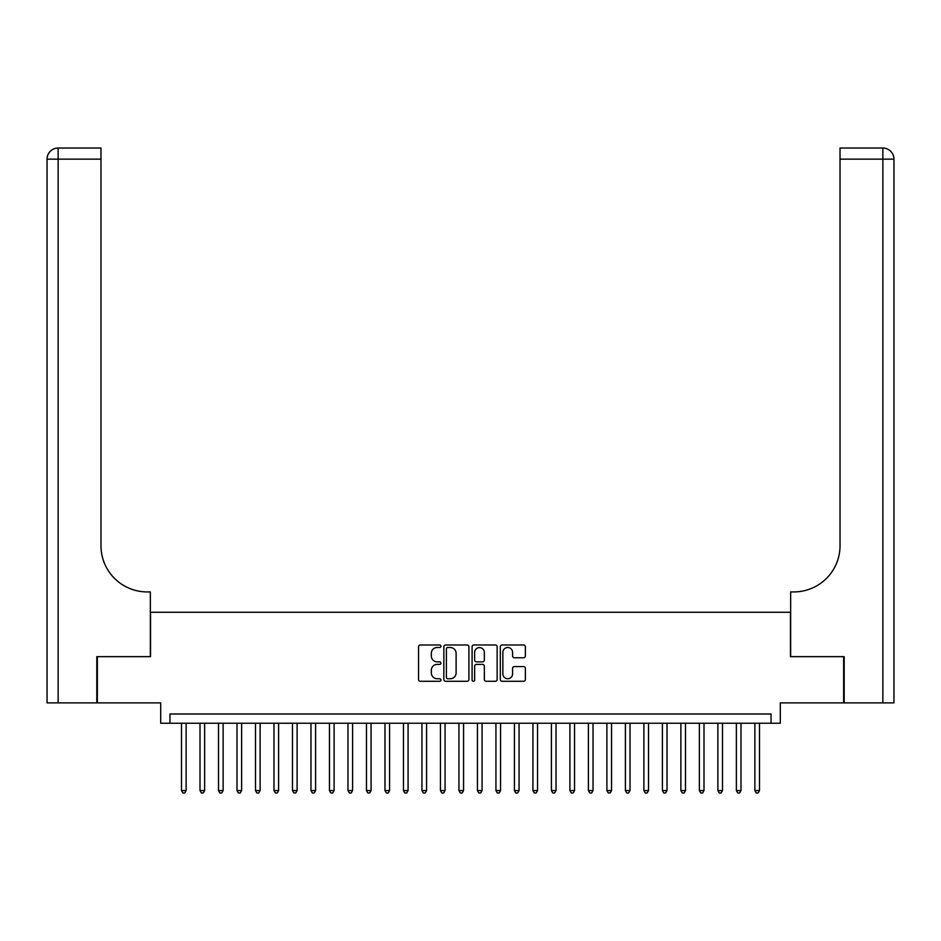 <?xml version="1.0" encoding="UTF-8"?>
<svg xmlns="http://www.w3.org/2000/svg" width="941" height="941" viewBox="0 0 941 941"><rect width="100%" height="100%" fill="white"/><g stroke="black" fill="none" stroke-linecap="round" stroke-linejoin="round"><path stroke-width="1.41" d="M440.906 646.244A1.27 1.27 0 0 0 439.635 644.973L420.345 644.973A1.811 1.811 0 0 0 418.533 646.785L418.533 679.473A1.811 1.811 0 0 0 420.345 681.284L439.635 681.284A1.27 1.27 0 0 0 440.906 680.014A1.27 1.27 0 0 0 439.635 678.743L437.142 678.743A5.811 5.811 0 0 1 431.331 672.933L431.331 670.204A5.811 5.811 0 0 1 437.142 664.405L439.635 664.405A1.27 1.27 0 0 0 440.906 663.134A1.27 1.27 0 0 0 439.635 661.852L437.142 661.852A5.811 5.811 0 0 1 431.331 656.053L431.331 653.325A5.811 5.811 0 0 1 437.142 647.514L439.635 647.514A1.27 1.27 0 0 0 440.906 646.244M523.561 657.771A1.811 1.811 0 0 0 525.372 655.959L525.372 646.785A1.811 1.811 0 0 0 523.561 644.973L502.129 644.973A1.811 1.811 0 0 0 500.318 646.785L500.318 679.473A1.811 1.811 0 0 0 502.129 681.284L523.561 681.284A1.811 1.811 0 0 0 525.372 679.473L525.372 668.392A1.811 1.811 0 0 0 523.561 666.581L514.386 666.581A1.811 1.811 0 0 0 512.574 668.392L512.574 673.885A4.858 4.858 0 0 1 507.717 678.743A4.858 4.858 0 0 1 502.859 673.885L502.859 652.372A4.858 4.858 0 0 1 507.717 647.514A4.858 4.858 0 0 1 512.574 652.372L512.574 655.959A1.811 1.811 0 0 0 514.386 657.771L523.561 657.771M771.044 723.241L780.301 723.241L780.301 702.892L843.642 702.892L843.642 656.653L790.464 656.653L790.464 612.262L150.536 612.262L150.536 656.653L97.358 656.653L97.358 702.892L160.699 702.892L160.699 723.241L771.044 723.241L771.044 713.996L169.956 713.996L169.956 723.241M468.912 646.785A1.811 1.811 0 0 0 467.101 644.973L445.669 644.973A1.811 1.811 0 0 0 443.858 646.785L443.858 679.473A1.811 1.811 0 0 0 445.669 681.284L467.101 681.284A1.811 1.811 0 0 0 468.912 679.473L468.912 646.785M473.899 644.973L495.331 644.973A1.811 1.811 0 0 1 497.142 646.785L497.142 679.473A1.811 1.811 0 0 1 495.331 681.284L486.156 681.284A1.811 1.811 0 0 1 484.344 679.473L484.344 666.216A1.811 1.811 0 0 0 482.533 664.405L476.44 664.405A1.811 1.811 0 0 0 474.629 666.216L474.629 680.014A1.27 1.27 0 0 1 473.358 681.284A1.27 1.27 0 0 1 472.088 680.014L472.088 646.785A1.811 1.811 0 0 1 473.899 644.973M447.669 647.514A1.27 1.27 0 0 0 446.399 648.784L446.399 677.473A1.27 1.27 0 0 0 447.669 678.743L450.304 678.743A5.811 5.811 0 0 0 456.114 672.933L456.114 653.325A5.811 5.811 0 0 0 450.304 647.514L447.669 647.514M484.344 652.466A4.858 4.858 0 0 0 479.487 647.608A4.858 4.858 0 0 0 474.629 652.466L474.629 660.041A1.811 1.811 0 0 0 476.44 661.852L482.533 661.852A1.811 1.811 0 0 0 484.344 660.041L484.344 652.466M181.507 723.241L181.507 790.558L186.13 790.558L186.13 723.241M186.13 790.558L184.742 792.969L182.895 792.969L181.507 790.558M96.805 656.653L150.348 656.653L150.348 591.924L147.208 591.924A46.238 46.238 0 0 1 100.969 545.686L100.969 159.135L58.142 159.135L58.142 702.892L96.805 702.892L96.805 656.653M58.142 702.892L47.05 702.892L47.05 159.135A11.092 11.092 0 0 1 58.142 148.031L100.969 148.031L100.969 159.135M147.208 591.924A46.238 46.238 0 0 1 100.969 545.686M58.142 148.031A11.092 11.092 0 0 0 47.05 159.135L58.142 159.135L58.142 148.031M844.195 656.653L790.652 656.653L790.652 591.924L793.792 591.924A46.238 46.238 0 0 0 840.031 545.686L840.031 148.031L882.858 148.031A11.092 11.092 0 0 1 893.95 159.135L893.95 702.892L844.195 702.892L844.195 656.653M893.95 591.924L893.95 159.135A11.092 11.092 0 0 0 882.858 148.031L882.858 159.135L840.031 159.135M793.792 591.924A46.238 46.238 0 0 0 840.031 545.686M200.01 723.241L200.01 790.558L204.632 790.558L204.632 723.241M204.632 790.558L203.244 792.969L201.398 792.969L200.01 790.558M218.5 723.241L218.5 790.558L223.123 790.558L223.123 723.241M223.123 790.558L221.735 792.969L219.888 792.969L218.5 790.558M237.003 723.241L237.003 790.558L241.625 790.558L241.625 723.241M241.625 790.558L240.237 792.969L238.379 792.969L237.003 790.558M255.493 723.241L255.493 790.558L260.116 790.558L260.116 723.241M260.116 790.558L258.728 792.969L256.881 792.969L255.493 790.558M273.984 723.241L273.984 790.558L278.607 790.558L278.607 723.241M278.607 790.558L277.219 792.969L275.372 792.969L273.984 790.558M292.486 723.241L292.486 790.558L297.109 790.558L297.109 723.241M297.109 790.558L295.721 792.969L293.874 792.969L292.486 790.558M310.977 723.241L310.977 790.558L315.6 790.558L315.6 723.241M315.6 790.558L314.212 792.969L312.365 792.969L310.977 790.558M329.468 723.241L329.468 790.558L334.102 790.558L334.102 723.241M334.102 790.558L332.714 792.969L330.856 792.969L329.468 790.558M347.97 723.241L347.97 790.558L352.593 790.558L352.593 723.241M352.593 790.558L351.205 792.969L349.358 792.969L347.97 790.558M366.461 723.241L366.461 790.558L371.083 790.558L371.083 723.241M371.083 790.558L369.695 792.969L367.849 792.969L366.461 790.558M384.963 723.241L384.963 790.558L389.586 790.558L389.586 723.241M389.586 790.558L388.198 792.969L386.351 792.969L384.963 790.558M403.454 723.241L403.454 790.558L408.076 790.558L408.076 723.241M408.076 790.558L406.688 792.969L404.842 792.969L403.454 790.558M421.944 723.241L421.944 790.558L426.579 790.558L426.579 723.241M426.579 790.558L425.191 792.969L423.332 792.969L421.944 790.558M440.447 723.241L440.447 790.558L445.069 790.558L445.069 723.241M445.069 790.558L443.681 792.969L441.835 792.969L440.447 790.558M458.937 723.241L458.937 790.558L463.56 790.558L463.56 723.241M463.56 790.558L462.172 792.969L460.325 792.969L458.937 790.558M477.44 723.241L477.44 790.558L482.063 790.558L482.063 723.241M482.063 790.558L480.675 792.969L478.828 792.969L477.44 790.558M495.931 723.241L495.931 790.558L500.553 790.558L500.553 723.241M500.553 790.558L499.165 792.969L497.319 792.969L495.931 790.558M514.421 723.241L514.421 790.558L519.056 790.558L519.056 723.241M519.056 790.558L517.668 792.969L515.809 792.969L514.421 790.558M532.924 723.241L532.924 790.558L537.546 790.558L537.546 723.241M537.546 790.558L536.158 792.969L534.312 792.969L532.924 790.558M551.414 723.241L551.414 790.558L556.037 790.558L556.037 723.241M556.037 790.558L554.649 792.969L552.802 792.969L551.414 790.558M569.917 723.241L569.917 790.558L574.539 790.558L574.539 723.241M574.539 790.558L573.151 792.969L571.305 792.969L569.917 790.558M588.407 723.241L588.407 790.558L593.03 790.558L593.03 723.241M593.03 790.558L591.642 792.969L589.795 792.969L588.407 790.558M606.898 723.241L606.898 790.558L611.532 790.558L611.532 723.241M611.532 790.558L610.144 792.969L608.286 792.969L606.898 790.558M625.4 723.241L625.4 790.558L630.023 790.558L630.023 723.241M630.023 790.558L628.635 792.969L626.788 792.969L625.4 790.558M643.891 723.241L643.891 790.558L648.514 790.558L648.514 723.241M648.514 790.558L647.126 792.969L645.279 792.969L643.891 790.558M662.393 723.241L662.393 790.558L667.016 790.558L667.016 723.241M667.016 790.558L665.628 792.969L663.781 792.969L662.393 790.558M680.884 723.241L680.884 790.558L685.507 790.558L685.507 723.241M685.507 790.558L684.119 792.969L682.272 792.969L680.884 790.558M699.375 723.241L699.375 790.558L703.997 790.558L703.997 723.241M703.997 790.558L702.621 792.969L700.763 792.969L699.375 790.558M717.877 723.241L717.877 790.558L722.5 790.558L722.5 723.241M722.5 790.558L721.112 792.969L719.265 792.969L717.877 790.558M736.368 723.241L736.368 790.558L740.99 790.558L740.99 723.241M740.99 790.558L739.602 792.969L737.756 792.969L736.368 790.558M754.87 723.241L754.87 790.558L759.493 790.558L759.493 723.241M759.493 790.558L758.105 792.969L756.258 792.969L754.87 790.558M882.858 702.892L882.858 159.135L893.95 159.135"/></g></svg>
